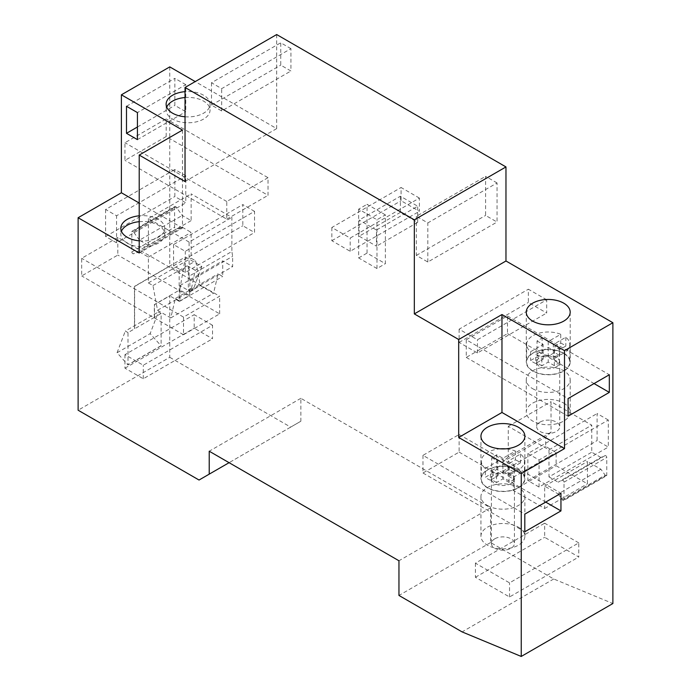 <?xml version="1.0" encoding="UTF-8"?>
<svg xmlns="http://www.w3.org/2000/svg" width="691" height="691" viewBox="0 0 691 691"><rect width="100%" height="100%" fill="white"/><g stroke="black" fill="none" stroke-linecap="round" stroke-linejoin="round"><path stroke-width="0.52" stroke-dasharray="3.46 2.59" d="M139.211 221.69A21.957 12.68 180 0 1 164.734 234.197A21.957 12.68 180 0 1 158.299 243.163A21.957 12.68 180 0 1 134.374 245.91A21.957 12.68 180 0 1 120.813 234.197A21.957 12.68 180 0 1 121.417 231.26M139.211 240.831A21.957 12.68 0 0 0 158.299 237.281A21.957 12.68 0 0 0 164.734 228.324A21.957 12.68 0 0 0 139.211 215.808M563.752 403.112A21.957 12.68 180 0 1 570.187 412.078A21.957 12.68 180 0 1 556.626 423.79A21.957 12.68 180 0 1 532.701 421.044A21.957 12.68 180 0 1 526.266 412.078A21.957 12.68 180 0 1 539.818 400.365A21.957 12.68 180 0 1 563.752 403.112M532.701 388.713A21.957 12.68 0 0 0 556.626 391.46A21.957 12.68 0 0 0 570.187 379.748A21.957 12.68 0 0 0 563.752 370.782A21.957 12.68 0 0 0 539.818 368.035A21.957 12.68 0 0 0 526.266 379.748A21.957 12.68 0 0 0 532.701 388.713M563.752 353.144A21.957 12.68 180 0 1 570.187 362.11A21.957 12.68 180 0 1 556.626 373.822A21.957 12.68 180 0 1 532.701 371.076A21.957 12.68 180 0 1 526.266 362.11A21.957 12.68 180 0 1 539.818 350.397A21.957 12.68 180 0 1 563.752 353.144M185.033 97.543A21.957 12.68 180 0 1 203.612 101.128A21.957 12.68 180 0 1 210.047 110.094A21.957 12.68 180 0 1 203.612 119.059A21.957 12.68 180 0 1 179.686 121.806A21.957 12.68 180 0 1 166.125 110.094A21.957 12.68 180 0 1 166.73 107.157M185.033 116.77A21.957 12.68 0 0 0 203.612 113.177A21.957 12.68 0 0 0 210.047 104.211A21.957 12.68 0 0 0 203.612 95.254A21.957 12.68 0 0 0 185.033 91.661M518.44 527.216A21.957 12.68 180 0 1 524.875 536.181A21.957 12.68 180 0 1 511.314 547.894A21.957 12.68 180 0 1 487.388 545.147A21.957 12.68 180 0 1 480.953 536.181A21.957 12.68 180 0 1 494.506 524.469A21.957 12.68 180 0 1 518.44 527.216M487.388 505.467A21.957 12.68 0 0 0 511.314 508.213A21.957 12.68 0 0 0 524.875 496.501A21.957 12.68 0 0 0 518.44 487.535A21.957 12.68 0 0 0 494.506 484.788A21.957 12.68 0 0 0 480.953 496.501A21.957 12.68 0 0 0 487.388 505.467M518.44 469.897A21.957 12.68 180 0 1 524.875 478.863A21.957 12.68 180 0 1 511.314 490.575A21.957 12.68 180 0 1 487.388 487.829A21.957 12.68 180 0 1 480.953 478.863A21.957 12.68 180 0 1 494.506 467.151A21.957 12.68 180 0 1 518.44 469.897M182.484 130.081L182.484 228.021L139.211 253.01M182.484 228.021L139.211 203.042M169.761 66.889L169.761 266.182L134.633 286.463L134.633 328.795L128.008 332.613L128.008 364.943L161.107 345.837L161.107 313.507L154.482 317.324L154.482 304.688L169.761 295.869L169.761 357.307L78.118 410.212M166.194 136.55L166.194 118.912L124.959 142.726L124.959 160.364L166.194 136.55L268.022 195.337L268.022 177.699L166.194 118.912M117.824 237.436L81.676 258.304L81.676 275.942L117.824 255.065L117.824 237.436L219.652 296.223L183.504 317.091L81.676 258.304M161.107 313.507L158.403 311.952L150.154 333.641L161.107 345.837M154.482 317.324L134.633 328.795M128.008 332.613L125.313 331.058L158.403 311.952M160.951 345.75L127.861 364.857L117.064 352.747L125.313 331.058M117.064 352.747L150.154 333.641M154.335 317.238L154.335 304.601L179.79 289.9L185.387 256.983L134.477 286.376L134.477 328.7M189.36 295.428L190.526 288.579L188.341 289.84L188.341 266.329L179.176 271.615L179.176 301.311L189.36 295.428L179.79 289.9M179.176 301.311L169.761 295.869M179.176 271.615L169.761 266.182M276.676 34.55L276.676 128.612L195.216 81.581M169.761 357.307L290.678 427.116L300.861 421.234L300.861 398.31L490.601 507.85L490.601 542.539L553.733 578.989L612.882 603.537M385.371 214.884L367.042 204.303L367.042 253.096L385.371 263.677L385.371 214.884L376.975 219.738L358.646 209.157L367.042 204.303M497.054 182.951L485.6 176.335L485.6 215.428L497.054 222.044L497.054 182.951L427.815 222.925L416.362 216.309L485.6 176.335M290.928 48.655L280.745 42.782L280.745 65.118L290.928 71L290.928 48.655L221.69 88.638L211.506 82.756L280.745 42.782M419.411 198.092L401.091 187.503L401.091 200.736L419.411 211.316L419.411 198.092L350.173 238.067L331.844 227.486L401.091 187.503M546.693 299.79L528.365 289.209L528.365 302.442L546.693 313.023L546.693 299.79L477.455 339.773L459.126 329.184L528.365 289.209M185.793 84.665L174.849 78.351L174.849 105.395L185.793 111.709L185.793 84.665L137.431 112.59M185.793 175.79L174.849 169.476L174.849 196.512L185.793 202.834L185.793 175.79L116.554 215.765L105.611 209.451L174.849 169.476M254.53 211.36L242.817 204.596L242.817 225.758L254.53 232.522L254.53 211.36L185.292 251.334L173.579 244.571L242.817 204.596M212.526 325.262L194.197 314.681L194.197 328.199L212.526 338.789L212.526 325.262L143.287 365.237L124.959 354.656L194.197 314.681M608.305 420.016L597.102 413.546L597.102 440.59L608.305 447.06L608.305 420.016L539.058 459.99L527.864 453.529L597.102 413.546M578.773 542.884L544.663 523.191L544.663 537.304L578.773 556.998L578.773 542.884L509.535 582.867L475.417 563.165L544.663 523.191M139.47 251.921L148.375 257.069L148.375 282.939L152.961 285.582L157.539 310.268L170.781 317.912L175.359 298.512L179.945 301.155L179.945 285.582L189.87 291.308L189.87 281.021L189.109 276.175L231.874 251.481L231.874 217.389L191.139 193.869L191.139 220.619L182.234 215.471L176.196 207.11A1.442 0.829 60 0 0 174.892 206.488L132.128 231.183A1.442 0.829 -120 0 0 131.826 231.839L131.826 251.904A1.442 0.829 -120 0 0 132.396 253.286A1.442 0.829 -120 0 0 133.467 253.778L139.47 251.921L182.234 227.235L176.231 229.084A1.442 0.829 60 0 1 175.16 228.591A1.442 0.829 60 0 1 174.598 227.209L174.598 207.153A1.442 0.829 60 0 1 174.892 206.488M182.234 227.235L191.139 232.375L191.139 258.244L195.726 260.887L200.304 285.582L213.545 293.226L218.123 273.826L222.709 276.469L222.709 260.887L232.634 266.622L232.634 256.335L231.874 251.481M600.92 457.494L591.755 452.208L591.755 425.164L551.021 401.644L551.021 432.221L545.683 437.066L545.683 446.472L556.117 452.501L556.117 465.725L587.428 483.804L587.428 461.467L600.92 469.249L605.169 475.149A1.442 0.829 60 0 0 606.473 475.771L563.709 500.457A1.442 0.829 -120 0 0 564.011 499.8L564.011 482.163A1.442 0.829 -120 0 0 563.407 480.746A1.442 0.829 -120 0 0 562.31 480.305L558.155 482.188L600.92 457.494L605.074 455.611A1.442 0.829 60 0 1 606.171 456.051A1.442 0.829 60 0 1 606.776 457.468L606.776 475.106A1.442 0.829 60 0 1 606.473 475.771M188.341 289.84L190.889 291.317L195.216 270.293L188.341 266.329M185.387 256.983L201.832 266.476L195.216 270.293M190.526 288.579L193.074 290.056L201.832 266.476M193.074 290.056L190.889 291.317M290.678 427.116L199.034 480.029M300.861 421.234L229.075 462.685M300.861 398.31L209.218 451.214M490.601 507.85L398.957 560.764M490.601 542.539L398.957 595.452M553.733 578.989L462.089 631.902M422.978 455.352L422.978 472.99L459.126 452.113L459.126 434.484L422.978 455.352L524.806 514.139M459.126 434.484L560.954 493.27M459.126 452.113L545.683 502.089M422.978 472.99L524.806 531.776M276.676 128.612L185.033 181.526M137.431 139.634L185.793 111.709M126.488 106.276L174.849 78.351M137.431 126.997L174.849 105.395M466.252 339.773L466.252 357.411L507.496 333.598L507.496 315.96L466.252 339.773L568.08 398.56M507.496 315.96L609.324 374.747M466.252 357.411L568.08 416.198M507.496 333.598L594.044 383.565M358.646 209.157L358.646 257.95L376.975 268.531L385.371 263.677M376.975 268.531L376.975 219.738M358.646 257.95L367.042 253.096M376.465 230.025L359.156 220.032L359.156 236.192L376.465 246.195L376.465 230.025L417.701 206.212L400.391 196.218L359.156 220.032M400.391 196.218L400.391 212.387L417.701 222.381L376.465 246.195M417.701 222.381L417.701 206.212M400.391 212.387L359.156 236.192M416.362 216.309L416.362 255.411L427.815 262.019L497.054 222.044M427.815 262.019L427.815 222.925M416.362 255.411L485.6 215.428M211.506 82.756L211.506 105.092L221.69 110.975L290.928 71M221.69 110.975L221.69 88.638M211.506 105.092L280.745 65.118M331.844 227.486L331.844 240.71L350.173 251.291L419.411 211.316M350.173 251.291L350.173 238.067M331.844 240.71L401.091 200.736M459.126 329.184L459.126 342.416L477.455 352.997L546.693 313.023M477.455 352.997L477.455 339.773M459.126 342.416L528.365 302.442M105.611 209.451L105.611 236.495L116.554 242.809L185.793 202.834M116.554 242.809L116.554 215.765M105.611 236.495L174.849 196.512M173.579 244.571L173.579 265.741L185.292 272.496L254.53 232.522M185.292 272.496L185.292 251.334M173.579 265.741L242.817 225.758M124.959 354.656L124.959 368.182L143.287 378.763L212.526 338.789M143.287 378.763L143.287 365.237M124.959 368.182L194.197 328.199M527.864 453.529L527.864 480.573L539.058 487.034L608.305 447.06M539.058 487.034L539.058 459.99M527.864 480.573L597.102 440.59M475.417 563.165L475.417 577.279L509.535 596.972L578.773 556.998M509.535 596.972L509.535 582.867M475.417 577.279L544.663 537.304M189.109 276.175L189.109 242.075L231.874 217.389M189.109 242.075L148.375 218.563L191.139 193.869M148.375 218.563L148.375 245.314L191.139 220.619M148.375 245.314L139.47 240.166L182.234 215.471M139.47 240.166L133.432 231.805A1.442 0.829 -120 0 0 132.128 231.183M148.375 257.069L191.139 232.375M148.375 282.939L191.139 258.244M152.961 285.582L195.726 260.887M157.539 310.268L200.304 285.582M170.781 317.912L213.545 293.226M175.359 298.512L218.123 273.826M179.945 301.155L222.709 276.469M179.945 285.582L222.709 260.887M189.87 291.308L232.634 266.622M189.87 281.021L232.634 256.335M551.021 432.221L508.256 456.906L508.256 426.338L548.991 449.85L548.991 476.894L591.755 452.208M548.991 449.85L591.755 425.164M508.256 426.338L551.021 401.644M508.256 456.906L502.91 461.761L545.683 437.066M600.92 469.249L558.155 493.944L544.663 486.153L544.663 508.498L513.353 490.42L513.353 477.187L502.91 471.167L502.91 461.761M502.91 471.167L545.683 446.472M513.353 477.187L556.117 452.501M513.353 490.42L556.117 465.725M544.663 508.498L587.428 483.804M544.663 486.153L587.428 461.467M558.155 493.944L562.405 499.835A1.442 0.829 -120 0 0 563.709 500.457M548.991 476.894L558.155 482.188M268.022 177.699L226.778 201.513L226.778 219.151L124.959 160.364M226.778 219.151L268.022 195.337M226.778 201.513L124.959 142.726M183.504 317.091L183.504 334.729L219.652 313.861L117.824 255.065M219.652 313.861L219.652 296.223M183.504 334.729L81.676 275.942M540.077 422.071A11.522 6.651 0 0 0 536.708 426.779A11.522 6.651 0 0 0 543.817 432.92A11.522 6.651 0 0 0 556.367 431.478A11.522 6.651 0 0 0 559.745 426.779A11.522 6.651 0 0 0 552.636 420.629A11.522 6.651 0 0 0 540.077 422.071M556.367 366.809A11.522 6.651 180 0 1 543.817 368.251A11.522 6.651 180 0 1 536.708 362.11A11.522 6.651 180 0 1 540.077 357.402A11.522 6.651 180 0 1 552.636 355.969A11.522 6.651 180 0 1 559.745 362.11A11.522 6.651 180 0 1 556.367 366.809M532.951 353.291A21.602 12.473 0 0 0 526.628 362.11A21.602 12.473 0 0 0 539.956 373.632A21.602 12.473 0 0 0 563.502 370.929A21.602 12.473 0 0 0 569.825 362.11A21.602 12.473 0 0 0 556.488 350.587A21.602 12.473 0 0 0 532.951 353.291M563.502 353.291A21.602 12.473 180 0 1 535.706 354.638L548.222 347.409L554.337 350.942L559.425 347.996L553.318 344.472L565.834 337.251A21.602 12.473 180 0 1 569.825 344.472A21.602 12.473 180 0 1 563.502 353.291M541.856 365.781L536.769 362.844L543.135 359.173L537.028 355.64L542.115 352.704L548.222 356.228L554.588 352.557L559.684 355.494L553.318 359.173L559.425 362.697L554.337 365.634L548.222 362.11L541.856 365.781L541.856 359.907L535.706 363.457L535.706 354.638M535.706 363.457A21.602 12.473 180 0 1 530.619 360.521L536.769 356.962L541.856 359.907M537.028 355.64L537.028 340.948L542.115 338.003L548.222 341.535L560.738 334.306A21.602 12.473 180 0 0 532.951 335.653A21.602 12.473 180 0 0 526.628 344.472A21.602 12.473 180 0 0 530.619 351.702L530.619 360.521M553.318 359.173L553.318 344.472M559.425 362.697L559.425 347.996M554.337 365.634L554.337 350.942M548.222 347.409L548.222 362.11M536.769 362.844L536.769 356.962M530.619 351.702L543.135 344.472L537.028 340.948M543.135 359.173L543.135 344.472M542.115 352.704L542.115 338.003M548.222 341.535L548.222 356.228M554.588 352.557L554.588 346.675L560.738 343.125L560.738 334.306M560.738 343.125A21.602 12.473 180 0 1 565.834 346.07L559.684 349.62L554.588 346.675M559.684 355.494L559.684 349.62M565.834 337.251L565.834 346.07M494.765 538.833A11.522 6.651 0 0 0 491.396 543.532A11.522 6.651 0 0 0 498.505 549.682A11.522 6.651 0 0 0 511.055 548.239A11.522 6.651 0 0 0 514.432 543.532A11.522 6.651 0 0 0 507.324 537.391A11.522 6.651 0 0 0 494.765 538.833M511.055 483.57A11.522 6.651 180 0 1 498.505 485.013A11.522 6.651 180 0 1 491.396 478.863A11.522 6.651 180 0 1 494.765 474.164A11.522 6.651 180 0 1 507.324 472.722A11.522 6.651 180 0 1 514.432 478.863A11.522 6.651 180 0 1 511.055 483.57M487.639 470.044A21.602 12.473 0 0 0 481.316 478.863A21.602 12.473 0 0 0 494.644 490.385A21.602 12.473 0 0 0 518.19 487.682A21.602 12.473 0 0 0 524.512 478.863A21.602 12.473 0 0 0 511.176 467.341A21.602 12.473 0 0 0 487.639 470.044M518.19 470.044A21.602 12.473 180 0 1 490.394 471.392L502.91 464.171L509.025 467.695L514.113 464.758L508.006 461.225L520.522 454.004A21.602 12.473 180 0 1 524.512 461.225A21.602 12.473 180 0 1 518.19 470.044M496.544 482.543L491.456 479.597L497.822 475.926L491.716 472.402L496.803 469.457L502.91 472.99L509.276 469.31L514.372 472.255L508.006 475.926L514.113 479.45L509.025 482.396L502.91 478.863L496.544 482.543L496.544 476.66L490.394 480.21L490.394 471.392M490.394 480.21A21.602 12.473 180 0 1 485.307 477.274L491.456 473.724L496.544 476.66M500.431 448.839A21.602 12.473 180 0 0 487.639 452.406A21.602 12.473 180 0 0 481.316 461.225A21.602 12.473 180 0 0 485.307 468.455L485.307 477.274M508.006 475.926L508.006 461.225M514.113 479.45L514.113 464.758M509.025 482.396L509.025 467.695M502.91 464.171L502.91 478.863M491.456 479.597L491.456 473.724M485.307 468.455L497.822 461.225L491.716 457.701L496.803 454.764L502.91 458.288L515.426 451.068A21.602 12.473 180 0 0 505.397 448.839M497.822 475.926L497.822 461.225M491.716 472.402L491.716 457.701M496.803 469.457L496.803 454.764M502.91 458.288L502.91 472.99M509.276 469.31L509.276 463.436L515.426 459.878L515.426 451.068M515.426 459.878A21.602 12.473 180 0 1 520.522 462.823L514.372 466.373L509.276 463.436M514.372 472.255L514.372 466.373M520.522 454.004L520.522 462.823M133.432 231.805L176.196 207.11M174.598 207.153L131.826 231.839M131.826 251.904L174.598 227.209M176.231 229.084L133.467 253.778M562.405 499.835L605.169 475.149M606.776 475.106L564.011 499.8M564.011 482.163L606.776 457.468M605.074 455.611L562.31 480.305M164.734 228.324L164.734 234.197M570.187 379.748L570.187 412.078M570.187 312.142L570.187 362.11M210.047 104.211L210.047 110.094M524.875 496.501L524.875 536.181M524.875 436.246L524.875 478.863M480.953 436.246L480.953 478.863M480.953 496.501L480.953 536.181M166.125 104.211L166.125 110.094M526.266 312.142L526.266 362.11M526.266 379.748L526.266 412.078M120.813 228.324L120.813 234.197M536.708 362.11L536.708 426.779M526.628 344.472L526.628 362.11M569.825 344.472L569.825 362.11M559.745 362.11L559.745 426.779M491.396 478.863L491.396 543.532M481.316 461.225L481.316 478.863M524.512 461.225L524.512 478.863M514.432 478.863L514.432 543.532"/><path stroke-width="1.04" d="M121.417 231.26A21.957 12.68 180 0 1 127.248 225.231A21.957 12.68 180 0 1 139.211 221.69M139.211 215.808A21.957 12.68 0 0 0 127.248 219.358A21.957 12.68 0 0 0 120.813 228.324A21.957 12.68 0 0 0 139.211 240.831M532.701 321.108A21.957 12.68 0 0 0 556.626 323.854A21.957 12.68 0 0 0 570.187 312.142A21.957 12.68 0 0 0 563.752 303.176A21.957 12.68 0 0 0 539.818 300.421A21.957 12.68 0 0 0 526.266 312.142A21.957 12.68 0 0 0 532.701 321.108M166.73 107.157A21.957 12.68 180 0 1 172.56 101.128A21.957 12.68 180 0 1 185.033 97.543M185.033 91.661A21.957 12.68 0 0 0 172.56 95.254A21.957 12.68 0 0 0 166.125 104.211A21.957 12.68 0 0 0 185.033 116.77M487.388 445.211A21.957 12.68 0 0 0 511.314 447.958A21.957 12.68 0 0 0 524.875 436.246A21.957 12.68 0 0 0 518.44 427.28A21.957 12.68 0 0 0 494.506 424.533A21.957 12.68 0 0 0 480.953 436.246A21.957 12.68 0 0 0 487.388 445.211M78.118 217.734L78.118 410.212L199.034 480.029L209.218 474.147L209.218 451.214L398.957 560.764L398.957 595.452L462.089 631.902L521.239 656.45L521.239 473.577L458.686 437.463L458.686 339.514L414.324 313.904L414.324 219.842L185.033 87.463L185.033 181.526L139.211 155.069L139.211 253.01L78.118 217.734L121.391 192.754L121.391 94.805L169.761 66.889L195.216 81.581M139.211 203.042L121.391 192.754M521.239 656.45L612.882 603.537L612.882 322.723L505.967 260.991L505.967 166.928L276.676 34.55L185.033 87.463M229.075 462.685L209.218 474.147M612.882 322.723L564.512 350.648L564.512 448.589L521.239 473.577M568.08 398.56L568.08 416.198L609.324 392.384L609.324 374.747L568.08 398.56M524.806 531.776L560.954 510.908L560.954 493.27L524.806 514.139L524.806 531.776M564.512 448.589L501.968 412.475L501.968 314.535L458.686 339.514M564.512 350.648L501.968 314.535M505.967 260.991L414.324 313.904M501.968 412.475L458.686 437.463M545.683 502.089L560.954 510.908M505.967 166.928L414.324 219.842M121.391 94.805L182.484 130.081L139.211 155.069M126.488 133.32L137.431 139.634L137.431 112.59L126.488 106.276L126.488 133.32L137.431 126.997M594.044 383.565L609.324 392.384M500.431 448.839A21.602 12.473 180 0 1 505.397 448.839"/></g></svg>
